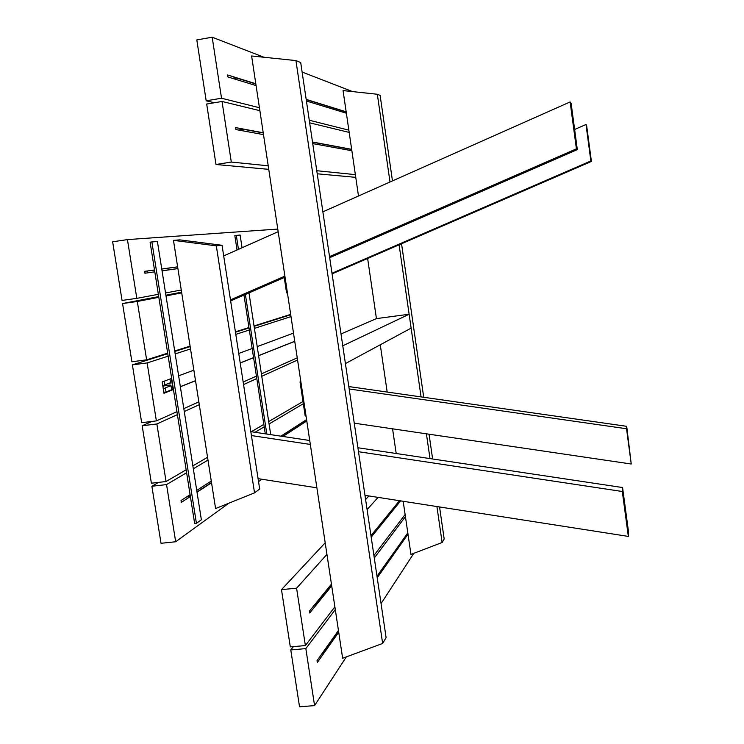 <?xml version="1.0" encoding="UTF-8"?>
<svg xmlns="http://www.w3.org/2000/svg" width="744" height="744" viewBox="0 0 744 744"><rect width="100%" height="100%" fill="white"/><g stroke="black" fill="none" stroke-linecap="round" stroke-linejoin="round"><path stroke-width="1.12" d="M254.532 492.854L259.684 489.013L222.047 245.278L179.75 239.866L173.473 240.358L215.593 508.533L254.532 492.854L216.318 245.846L173.473 240.358M222.047 245.278L216.318 245.846M295.935 60.58L251.612 55.967L342.649 658.254L382.649 643.458L295.935 60.58L300.706 62.561L386.108 637.589L382.649 643.458M409.126 314.247L342.779 345.802L345.421 363.593L411.134 328.113L409.126 314.247L376.436 318.609L341.012 333.954M358.487 195.998L343.058 90.582L377.329 94.255L380.128 95.418L392.469 180.894M401.546 243.753L423.717 397.277M429.046 434.208L432.627 458.983M439.555 506.962L444.177 539L442.122 542.497L410.958 554.41L403.183 501.289M377.329 94.255L390.014 181.992M399.091 244.823L421.076 396.905M426.414 433.817L429.995 458.583M436.923 506.552L442.122 542.497M396.189 453.505L392.572 428.832M387.187 392.06L380.268 344.779M376.436 318.609L367.629 258.466M332.001 273.234L590.857 160.964L586.002 124.49L586.607 125.355L591.415 161.439L332.094 273.866M287.379 292.587L286.579 292.931L284.245 277.512M574.628 129.484L586.002 124.49M591.415 161.439L590.857 160.964M286.579 292.931L287.398 292.727M176.951 411.683L156.38 420.89L141.676 422.694L132.395 364.867L167.763 353.67M174.775 351.447L190.157 346.583M235.476 332.233L249.017 327.946M254.104 326.337L290.727 314.749M297.237 357.836L261.395 373.879M256.41 376.111L243.167 382.044M198.843 401.881L183.805 408.614M156.38 420.89L147.126 362.933L168.153 356.162M175.166 353.902L190.529 348.955M235.802 334.372L249.333 330.02M254.42 328.374L291.006 316.591M173.436 389.512L163.978 393.269L162.173 381.942L171.678 378.408M178.634 375.822L193.858 370.159M238.75 353.474L252.169 348.48M257.21 346.611L293.499 333.117M294.754 341.366L258.605 355.706M253.583 357.706L240.228 363.007M195.523 380.751L180.355 386.768M162.834 386.099L164.861 384.871L164.275 381.161M165.345 387.866L171.018 385.671L171.669 389.735L165.996 391.986L165.345 387.866L163.317 389.121M165.996 391.986L163.978 393.269M169.976 379.049L170.553 382.714L164.861 384.871M164.796 385.708L162.89 386.434M147.126 362.933L132.395 364.867M142.169 425.763L151.385 483.2L166.061 481.526L156.872 423.968L142.169 425.763L151.897 421.439M297.572 360.031L261.767 376.306M256.792 378.566L243.558 384.574M199.29 404.699L184.27 411.516M177.416 414.631L156.872 423.968M302.994 401.528L268.705 421.56M263.832 424.406L251.314 431.725M207.548 457.29L192.854 465.874M186.149 469.789L166.061 481.526M171.669 389.735L173.082 389.558L171.334 378.538M180.346 386.675L195.514 380.658M240.21 362.923L253.574 357.622M258.596 355.632L294.736 341.291M170.553 382.714L169.967 383.541L167.558 383.848M162.266 381.914L162.908 385.931L170.199 385.02L171.018 385.671M151.878 241.93L150.102 242.191L194.658 523.516L196.425 523.33L201.373 519.777L157.412 241.493L151.878 241.93L196.425 523.33M122.555 303.543L131.902 361.77L146.633 359.826L137.315 301.478L122.555 303.543L158.723 296.586M181.61 292.178L165.893 295.21M181.722 292.866L166.005 295.907M158.835 297.302L137.315 301.478M290.672 314.387L254.048 325.946M248.952 327.546L235.411 331.824M190.083 346.118L174.701 350.973M167.679 353.186L146.633 359.826M290.774 649.931L299.534 706.8L314.572 705.61L305.84 648.619L290.774 649.931L293.378 646.62M405.434 516.671L374.279 557.944M335.293 609.587L305.84 648.619M413.822 553.322L381.058 603.589M346.313 656.896L314.572 705.61M338.715 632.214L317.297 662.513L317.009 660.653L338.455 630.475M376.994 576.228L407.805 532.862M408 534.211L377.227 577.753M323.138 652.032L323.324 653.455L322.04 653.576M281.483 589.639L296.586 588.188L305.375 645.569L290.309 646.889L281.483 589.639L325.202 542.794M365.602 499.503L368.922 495.941M305.375 645.569L334.874 606.806M373.916 555.508L405.117 514.513M296.586 588.188L326.951 554.354M367.099 509.612L378.082 497.373M400.625 500.889L371.2 537.177M331.712 585.863L309.727 612.963L309.448 611.094L331.443 584.114M370.968 535.643L399.463 500.703M315.735 603.375L315.949 604.788L331.647 585.463L315.921 604.863L314.405 605.011M151.878 486.251L161.03 543.297L175.677 541.762L166.544 484.586L151.878 486.251L158.584 482.382M303.329 403.713L269.077 423.968M264.204 426.851L255.015 432.283M207.985 460.09L193.31 468.767M186.614 472.728L166.544 484.586M261.851 479.238L258.54 481.638M228.789 503.223L175.677 541.762M190.38 496.508L181.322 502.395L181.025 500.526L190.092 494.686M196.732 490.408L211.277 481.033M280.897 436.17L306.584 419.616M306.788 420.983L282.906 436.477M211.547 482.782L197.011 492.212M189.767 494.899L189.971 496.555L186.605 496.936M136.822 298.353L122.053 300.427L112.651 241.809L127.438 239.596L136.822 298.353L158.36 294.308M165.54 292.959L181.276 290.011M127.438 239.596L277.782 229.078M177.909 268.612L162.043 270.835M154.798 271.848L144.894 273.234L144.596 271.327L154.52 270.053M161.755 268.993L177.63 266.836M144.606 271.383L154.073 270.035M154.436 271.83L154.157 270.1M147.349 272.89L147.117 271.048M355.753 177.342L317.232 173.798M268.751 169.344L215.993 164.489L231.31 162.062L222.028 101.472L206.683 104.039L215.993 164.489M349.178 132.423L309.653 122.807M259.879 110.679L222.028 101.472M355.362 174.626L316.777 170.72M268.212 165.8L231.31 162.062M263.497 134.608L235.941 129.577L235.643 127.605L263.218 132.767M312.508 142.002L351.652 149.33M351.856 150.734L312.75 143.601M238.489 130.042L243.483 129.233L243.827 131.018M221.526 98.227L206.181 100.803L196.807 39.925L212.18 37.2L221.526 98.227L259.433 107.731M206.181 100.803L214.402 102.746M309.281 120.24L348.852 130.163M212.18 37.2L263.925 57.251M302.12 72.047L352.591 91.605M346.369 113.228L306.416 100.998M256.085 85.588L227.915 76.958L227.608 74.977L255.806 83.737M306.184 99.389L346.165 111.814M235.978 79.431L235.718 77.748L255.843 83.988M232.193 78.269L235.718 77.748M242.051 247.743L240.107 235.03L234.825 235.55L237.038 249.975M243.967 295.089L265.283 433.826M270.704 434.636L248.98 292.904M236.313 235.327L238.461 249.342M245.39 294.466L266.826 434.05M300.901 382.063L300.037 381.942L305.18 415.942L306.044 416.073M354.265 423.178L631.238 464.014L626.541 428.749L349.187 388.991M348.834 386.564L626.699 426.321L631.238 464.014M626.541 428.749L626.699 426.321M300.818 381.533L300.037 381.942M258.084 478.652L316.888 487.822M364.978 495.327L628.327 536.405L622.309 491.496L358.506 451.71M310.332 444.447L251.426 435.566M250.821 431.65L309.737 440.504M357.92 447.749L622.579 487.543L628.513 531.848L628.327 536.405M622.309 491.496L622.579 487.543M329.536 256.624L576.414 148.847L570.127 101.937L571.132 103.36L577.325 149.609L329.685 257.684M285.045 277.159L230.64 300.911M230.473 299.879L284.887 276.117M223.693 255.908L278.172 231.691M322.877 211.826L570.127 101.937M577.325 149.609L576.414 148.847M377.171 577.381L407.954 533.885L377.162 577.363M338.65 631.768L323.342 653.39M371.144 536.824L400.374 500.851M306.761 420.797L282.636 436.43M211.51 482.54L196.974 491.97M196.983 492.007L211.519 482.577L196.983 492.007M282.683 436.44L306.761 420.825L282.683 436.44M145.08 273.215L144.792 271.365M177.9 268.547L162.034 270.76M161.764 269.068L177.639 266.901M351.67 149.442L312.526 142.132L351.67 149.451M263.246 132.925L243.53 129.242L263.246 132.925M243.567 129.298L263.246 132.971M312.536 142.178L351.68 149.479M306.212 99.603L346.192 112M346.183 111.972L306.212 99.575L346.183 111.972M255.834 83.951L235.699 77.701L255.834 83.951M163.392 388.954L164.043 393.092M323.342 653.427L338.65 631.796M331.657 585.481L315.94 604.835"/></g></svg>
